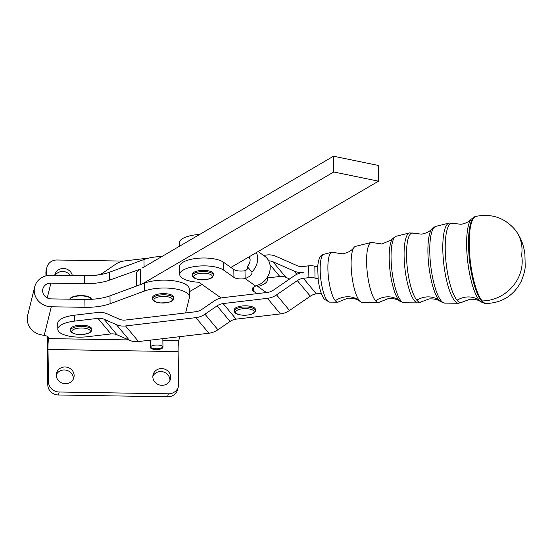 <?xml version="1.0" encoding="UTF-8"?>
<svg xmlns="http://www.w3.org/2000/svg" width="553" height="553" viewBox="0 0 553 553"><rect width="100%" height="100%" fill="white"/><g stroke="black" fill="none" stroke-linecap="round" stroke-linejoin="round"><path stroke-width="0.83" d="M400.137 301.42C397.22 299.208 393.301 298.254 388.372 298.565L379.759 302.049A30.277 7.763 -96.7 0 1 378.376 302.546A30.277 7.763 -96.7 0 1 375.556 300.777A30.277 7.763 -96.7 0 1 366.604 262.288A30.277 7.763 -96.7 0 1 371.277 242.442A30.277 7.763 -96.7 0 1 372.743 242.608L381.929 243.991L390.95 240.175L392.706 238.474A32.544 8.343 83.3 0 0 389.761 268.336A32.544 8.343 83.3 0 0 398.817 300.148A32.544 8.343 83.3 0 0 400.137 301.42L404.091 302.774A33.526 8.592 -96.7 0 1 400.966 300.811A33.526 8.592 -96.7 0 1 391.061 258.196A33.526 8.592 -96.7 0 1 396.231 236.228L409.538 232.917A35.254 9.042 83.3 0 0 404.091 256.018A35.254 9.042 83.3 0 0 414.515 300.832A35.254 9.042 83.3 0 0 417.798 302.899L404.091 302.774M378.376 302.546L362.091 302.408A28.224 7.237 -96.7 0 1 360.383 301.682C357.342 299.069 353.084 297.908 347.616 298.205L338.809 301.772A25.141 6.449 -96.7 0 1 337.662 302.187A25.141 6.449 -96.7 0 1 335.318 300.714A25.141 6.449 -96.7 0 1 327.888 268.758A25.141 6.449 -96.7 0 1 331.765 252.279A25.141 6.449 -96.7 0 1 332.982 252.417L342.376 253.834C347.761 252.845 351.632 250.73 353.982 247.481A28.224 7.237 -96.7 0 1 355.475 246.375L371.277 242.442M153.264 296.18A10.535 3.733 -1 0 1 164.981 293.657A10.535 3.733 -1 0 1 173.649 297.182L173.67 298.364A10.535 3.733 179 0 0 166.868 294.998A10.535 3.733 179 0 0 153.285 297.362A10.535 3.733 179 0 0 152.6 298.717L152.58 297.535A10.535 3.733 -1 0 1 153.264 296.18M360.383 301.682A28.224 7.237 -96.7 0 1 359.457 300.749A28.224 7.237 -96.7 0 1 351.114 264.873A28.224 7.237 -96.7 0 1 353.982 247.481M317.726 266.781A6.325 2.24 -1 0 1 317.705 266.781A6.325 2.24 -1 0 1 314.837 266.269A6.325 2.24 179 0 0 313.503 265.938A6.325 2.24 179 0 0 308.692 265.827L308.892 277.647L303.369 278.297L316.344 293.885L321.279 293.304M308.892 277.647A6.325 2.24 -1 0 1 313.703 277.758A6.325 2.24 -1 0 1 315.03 278.09A6.325 2.24 179 0 0 317.899 278.601A6.325 2.24 179 0 0 318.093 278.615M150.333 347.332A6.325 2.24 -1 0 1 156.672 345.017A6.325 2.24 -1 0 1 162.976 347.153A6.325 2.24 -1 0 1 162.976 347.194A6.325 2.24 -1 0 1 161.428 348.66A12.698 12.698 0 0 1 151.93 348.819A6.325 2.24 -1 0 1 150.333 347.367A6.325 2.24 -1 0 1 150.333 347.332A12.698 11.869 -178.2 0 0 156.679 348.839A12.698 11.869 -178.2 0 0 162.976 347.194M258.106 251.553L264.818 256.302A16.86 14.184 -54.8 0 1 269.885 270.852A16.86 14.184 -54.8 0 1 259.219 284.574L255.693 286.067A12.643 4.479 179 0 0 252.839 287.767A12.643 4.479 179 0 0 252.168 289.254A12.643 4.479 179 0 0 253.461 291.182L253.398 287.277M257.85 286.495A23.178 8.219 179 0 0 264.894 283.516A23.178 8.219 179 0 0 267.528 279.624A23.178 8.219 179 0 0 266.954 277.855M256.419 252.541A16.86 14.184 125.2 0 1 251.933 271.993C252.396 274.343 250.129 276.548 245.131 278.601A8.426 2.986 -1 0 1 233.94 277.392L223.716 270.168A23.178 8.219 179 0 0 206.953 265.945A23.178 8.219 179 0 0 179.739 274.488A23.178 8.219 179 0 0 198.873 282.251L221.138 297.977M179.739 274.488L179.607 266.608A23.178 8.219 -1 0 1 206.822 258.064A23.178 8.219 -1 0 1 223.578 262.281L233.808 269.511A8.426 2.986 179 0 0 245 270.721C247.357 269.698 248.103 268.323 247.239 266.594A8.426 7.092 -54.8 0 0 249.382 256.654M110.932 333.943L97.957 318.355A12.643 11.371 140.2 0 1 104.047 319.219L117.029 334.807A12.643 11.371 140.2 0 0 110.932 333.943L87.492 336.715A23.178 8.219 -1 0 1 69.858 336.286A23.178 8.219 -1 0 1 57.823 329.305A23.178 8.219 -1 0 1 74.517 321.12L74.413 315.21L97.853 312.445A18.968 17.053 140.2 0 1 106.999 313.745L119.344 319.178A12.643 11.371 -39.8 0 0 125.441 320.042L195.803 311.733A12.643 11.371 -39.8 0 0 201.845 309.431L213.956 301.109A18.968 17.053 140.2 0 1 223.018 297.659L267.376 292.419A12.643 11.371 -39.8 0 0 273.417 290.118L294.203 275.836A18.968 17.053 140.2 0 1 303.265 272.387A18.968 17.053 -39.8 0 1 294.127 271.088L272.94 261.763L285.915 277.35L289.627 278.989M152.849 376.33A8.959 8.336 -166.1 0 1 154.619 373.911A8.959 8.336 -166.1 0 1 160.882 371.561A8.959 8.336 -166.1 0 1 169.937 380.554M161.621 368.575A8.959 8.336 13.9 0 0 155.358 370.925A8.959 8.336 13.9 0 0 153.07 374.796A8.959 8.336 13.9 0 0 157.501 384.169A8.959 8.336 13.9 0 0 168.174 382.973A8.959 8.336 13.9 0 0 170.455 379.095A8.959 8.336 13.9 0 0 161.621 368.575M56.302 374.74A8.959 8.336 -166.1 0 1 58.065 372.321A8.959 8.336 -166.1 0 1 64.335 369.971A8.959 8.336 -166.1 0 1 73.39 378.964M65.074 366.985A8.959 8.336 13.9 0 0 58.805 369.335A8.959 8.336 13.9 0 0 56.517 373.206A8.959 8.336 13.9 0 0 60.954 382.579A8.959 8.336 13.9 0 0 71.62 381.383A8.959 8.336 13.9 0 0 73.908 377.505A8.959 8.336 13.9 0 0 65.074 366.985M55.148 275.318A8.959 8.336 -166.1 0 1 56.406 273.811A8.959 8.336 -166.1 0 1 62.676 271.468A8.959 8.336 -166.1 0 1 70.335 275.567M72.325 275.601A8.959 8.336 13.9 0 0 63.415 268.475A8.959 8.336 13.9 0 0 57.146 270.825A8.959 8.336 13.9 0 0 54.858 274.703A8.959 8.336 13.9 0 0 54.733 275.311M109.971 295.841A31.611 11.205 -1 0 1 98.427 298.613A31.611 11.205 -1 0 1 84.858 299.443L84.996 307.323A31.611 11.205 179 0 0 98.558 306.493A31.611 11.205 179 0 0 110.102 303.721L109.971 295.841L144.368 283.15A26.344 9.339 -1 0 1 172.992 280.696A26.344 9.339 -1 0 1 189.32 289.039L189.451 296.92A26.344 9.339 179 0 0 173.124 288.576A26.344 9.339 179 0 0 144.499 291.03L110.102 303.721M109.57 272.194A31.611 11.205 -1 0 1 98.026 274.972A31.611 11.205 -1 0 1 84.464 275.802L84.595 283.682A31.611 11.205 179 0 0 98.157 282.853A31.611 11.205 179 0 0 109.701 280.074L109.57 272.194L143.967 259.502A26.344 9.339 -1 0 1 161.911 256.509M46.915 267.32L46.175 270.306A10.535 9.809 13.9 0 0 45.906 272.664L46.646 269.677A10.535 9.809 -166.1 0 1 46.915 267.32A10.535 9.809 -166.1 0 1 49.604 262.765A10.535 9.809 -166.1 0 1 56.973 260L123.381 261.092M58.459 394.987L59.199 392.001A10.535 9.809 -166.1 0 1 51.726 388.994A10.535 9.809 -166.1 0 1 48.54 381.978L47.8 384.964A10.535 9.809 13.9 0 0 50.994 391.98A10.535 9.809 13.9 0 0 58.459 394.987L167.607 396.784A10.535 9.809 13.9 0 0 174.976 394.026A10.535 9.809 13.9 0 0 177.665 389.464L178.405 386.478A10.535 9.809 -166.1 0 1 175.716 391.033A10.535 9.809 -166.1 0 1 168.34 393.798L167.607 396.784M48.678 337.669L48.692 338.229A8.426 2.986 179 0 0 48.719 337.945A8.426 2.986 179 0 0 46.749 336.072A8.426 2.986 179 0 0 44.226 335.388L41.026 334.8A16.86 15.691 13.9 0 1 27.65 315.348L34.666 286.959A16.86 15.691 -166.1 0 1 50.765 275.249L84.464 275.802M192.403 275.456L192.382 274.274A10.535 3.733 -1 0 1 207.05 270.604A10.535 3.733 -1 0 1 213.451 273.922L213.472 275.104A10.535 3.733 179 0 0 207.071 271.786A10.535 3.733 179 0 0 193.246 273.956A10.535 3.733 179 0 0 192.403 275.456C192.064 277.343 194.649 278.767 200.138 279.728C203.628 280.447 211.115 278.892 212.276 277.412L213.472 275.104M71.15 327.735A10.535 3.733 -1 0 1 82.867 325.212A10.535 3.733 -1 0 1 91.535 328.738L91.556 329.92A10.535 3.733 179 0 0 84.754 326.553A10.535 3.733 179 0 0 71.171 328.917A10.535 3.733 179 0 0 70.487 330.279L70.466 329.097A10.535 3.733 -1 0 1 71.15 327.735M234.313 309.777A10.535 3.733 -1 0 1 234.313 309.742A10.535 3.733 -1 0 1 234.313 309.708A10.535 3.733 -1 0 1 244.834 305.83A10.535 3.733 -1 0 1 255.382 309.39A10.535 3.733 -1 0 1 255.382 309.424M72.92 296.754L73.141 296.747A10.645 3.774 -1 0 1 73.839 296.526L73.853 296.843A10.797 3.83 179 0 0 72.927 297.148L72.92 296.754A10.797 3.83 -1 0 0 72.436 296.94L72.443 297.334A10.797 3.83 179 0 0 71.676 297.687L71.669 297.293A10.797 3.83 -1 0 0 71.282 297.507L71.289 297.901A10.797 3.83 179 0 0 70.708 298.295L70.701 297.901A10.797 3.83 -1 0 0 70.431 298.136L70.431 298.53A10.797 3.83 179 0 0 70.058 298.952L70.245 298.516A10.645 3.774 -1 0 1 70.431 298.295M70.701 297.901L70.908 297.873A10.645 3.774 -1 0 1 71.282 297.618M71.669 297.293L71.89 297.279A10.645 3.774 -1 0 1 72.436 297.023M75.471 296.049L75.478 296.443A10.797 3.83 179 0 0 74.42 296.685L74.627 296.304A10.645 3.774 -1 0 1 75.429 296.125L75.471 296.049A10.797 3.83 -1 0 1 76.107 295.931L76.307 295.959A10.645 3.774 -1 0 1 77.178 295.827L77.254 295.758A10.797 3.83 -1 0 1 77.938 295.682L78.118 295.724A10.645 3.774 -1 0 1 79.038 295.648L79.148 295.585A10.797 3.83 -1 0 1 79.853 295.551L80.012 295.606A10.645 3.774 -1 0 1 80.938 295.585L81.084 295.53A10.797 3.83 -1 0 1 81.789 295.544L81.92 295.606A10.645 3.774 -1 0 1 82.832 295.648L82.998 295.599A10.797 3.83 -1 0 1 83.683 295.661L83.779 295.724A10.645 3.774 -1 0 1 84.65 295.827L84.837 295.793A10.797 3.83 -1 0 1 85.473 295.89L85.535 295.966A10.645 3.774 -1 0 1 86.33 296.125L86.531 296.097A10.797 3.83 -1 0 1 87.104 296.235L87.125 296.311A10.645 3.774 -1 0 1 87.83 296.519L88.038 296.512A10.797 3.83 -1 0 1 88.521 296.685L88.528 297.079A10.797 3.83 179 0 1 89.303 297.403L89.296 297.009A10.797 3.83 -1 0 1 89.69 297.217L89.697 297.611A10.797 3.83 179 0 1 90.284 297.984L90.277 297.59A10.797 3.83 -1 0 1 90.554 297.818L90.561 298.212A10.797 3.83 179 0 1 90.948 298.62L90.941 298.226A10.797 3.83 -1 0 1 91.1 298.468L91.266 298.897A10.797 3.83 -1 0 1 91.3 299.145L91.307 299.318M88.528 296.767A10.645 3.774 -1 0 1 89.088 297.009L89.296 297.009M89.69 297.327A10.645 3.774 -1 0 1 90.077 297.576L90.277 297.59M90.554 297.977A10.645 3.774 -1 0 1 90.747 298.198L90.941 298.226M77.254 295.758L77.261 296.152A10.797 3.83 179 0 0 76.114 296.325L76.107 295.931M79.148 295.585L79.155 295.979A10.797 3.83 179 0 0 77.945 296.076L77.938 295.682M81.084 295.53L81.091 295.924A10.797 3.83 179 0 0 79.86 295.945L79.853 295.551M82.998 295.599L83.005 296A10.797 3.83 179 0 0 81.796 295.938L81.789 295.544M84.837 295.793L84.844 296.187A10.797 3.83 179 0 0 83.69 296.055L83.683 295.661M86.531 296.097L86.538 296.491A10.797 3.83 179 0 0 85.48 296.284L85.473 295.89M88.038 296.512L88.045 296.906A10.797 3.83 179 0 0 87.111 296.629L87.104 296.235M91.266 298.897L91.273 299.291A10.797 3.83 179 0 0 91.107 298.862M73.846 296.449A10.797 3.83 -1 0 1 74.413 296.29M69.906 299.194L69.899 298.807A10.797 3.83 -1 0 1 70.051 298.558M45.906 272.664L45.961 275.829M46.646 269.677L46.749 275.643M47.696 336.556A16.86 1.472 -89.1 0 0 47.254 352.455L47.8 384.964M59.199 392.001L168.34 393.798M162.865 340.482L178.73 340.745L179.739 336.673M185.608 312.936L189.347 297.791A26.344 9.339 179 0 0 189.451 296.92M84.996 307.323L51.298 306.77A16.86 15.691 -166.1 0 1 34.666 286.959M48.692 338.229L48.595 338.602A8.426 0.74 -89.1 0 0 47.993 349.468L48.54 381.978M57.823 329.305L57.726 323.394A23.178 8.219 -1 0 1 74.413 315.21M136.577 286.019L136.377 274.164A26.344 9.339 -1 0 1 140.351 269.111L109.701 280.074M84.595 283.682L50.904 283.129A8.426 7.846 13.9 0 0 42.851 288.984A8.426 7.846 13.9 0 0 51.166 298.89L84.858 299.443M178.73 340.745A8.426 0.74 -89.1 0 0 178.121 351.611L47.993 349.468M178.405 386.478A10.535 9.809 -166.1 0 0 178.674 384.121L178.121 351.611M141.955 268.177L333.514 156.216L333.784 171.976L378.508 181.184L230.905 267.458M333.514 156.216L378.238 165.423L378.508 181.184M142.218 283.938L333.784 171.976M201.914 284.401L189.361 291.735M263.505 255.368L266.746 254.988A18.968 17.053 140.2 0 1 275.885 256.288L297.072 265.613A12.643 11.371 -39.8 0 0 303.168 266.477L308.692 265.827M92.489 275.567L97.224 275.014A12.643 11.371 -39.8 0 0 103.266 272.712L115.383 264.389A18.968 17.053 140.2 0 1 124.446 260.94L148.985 258.037M119.455 268.551A12.643 11.371 140.2 0 1 123.734 266.968M267.5 277.945L279.818 276.486A12.643 11.371 140.2 0 1 285.915 277.35M268.689 260.816A12.643 11.371 140.2 0 1 272.94 261.763M117.029 334.807L129.374 340.24A18.968 17.053 -39.8 0 0 138.513 341.54L208.875 333.231A18.968 17.053 -39.8 0 0 217.937 329.782L230.055 321.459A12.643 11.371 140.2 0 1 236.096 319.157L280.447 313.917A18.968 17.053 -39.8 0 0 289.509 310.468L310.302 296.187A12.643 11.371 140.2 0 1 316.344 293.885M97.957 318.355L74.517 321.12M129.374 340.24L116.393 324.652L104.047 319.219M116.393 324.652A18.968 17.053 -39.8 0 0 125.538 325.952L138.513 341.54M208.875 333.231L195.9 317.643L125.538 325.952M195.9 317.643A18.968 17.053 -39.8 0 0 204.963 314.194L217.937 329.782M230.055 321.459L217.073 305.871L204.963 314.194M217.073 305.871A12.643 11.371 140.2 0 1 223.115 303.569L236.096 319.157M280.447 313.917L267.472 298.33L223.115 303.569M267.472 298.33A18.968 17.053 -39.8 0 0 276.535 294.88L289.509 310.468M310.302 296.187L297.327 280.599L276.535 294.88M297.327 280.599A12.643 11.371 140.2 0 1 303.369 278.297M256.689 285.673L265.419 291.839A23.178 8.219 -1 0 1 266.297 292.544M256.958 293.65L253.461 291.182M179.262 246.368L179.207 242.967A23.178 8.219 -1 0 1 199.654 234.451M247.239 266.594L251.933 271.993M413.388 233.172L421.483 234.147C426.315 233.262 429.812 231.486 431.976 228.797A37.68 9.657 83.3 0 0 428.568 263.373A37.68 9.657 83.3 0 0 439.054 300.203A21.076 18.947 -39.8 0 0 425.817 297.023A21.076 18.947 -39.8 0 0 416.81 300.175A34.839 8.931 -96.7 0 1 406.649 259.917A34.839 8.931 -96.7 0 1 413.388 233.172L409.538 232.917M453.121 223.35L461.029 224.297C465.847 223.391 469.248 221.663 471.246 219.119A42.816 10.977 83.3 0 0 467.375 258.41A42.816 10.977 83.3 0 0 479.292 300.265A21.076 18.947 -39.8 0 0 466.055 297.085A21.076 18.947 -39.8 0 0 457.048 300.231A39.975 10.251 -96.7 0 1 445.386 254.034A39.975 10.251 -96.7 0 1 453.121 223.35L449.043 223.08A40.39 10.355 83.3 0 0 442.808 249.548A40.39 10.355 83.3 0 0 454.753 300.887A40.39 10.355 83.3 0 0 458.513 303.258L444.806 303.134A38.662 9.913 -96.7 0 1 441.204 300.873A38.662 9.913 -96.7 0 1 429.778 251.726A38.662 9.913 -96.7 0 1 435.743 226.391L449.043 223.08M479.292 300.265A42.816 10.977 83.3 0 0 481.034 301.938C478.497 299.933 474.785 299.042 469.891 299.284L462.412 302.049A39.975 10.251 -96.7 0 1 457.048 300.231M439.054 300.203A37.68 9.657 83.3 0 0 440.582 301.675C437.858 299.567 434.043 298.648 429.135 298.924L421.49 301.758A34.839 8.931 -96.7 0 1 416.81 300.175M398.817 300.148A21.076 18.947 -39.8 0 0 385.586 296.968A21.076 18.947 -39.8 0 0 375.556 300.777M359.457 300.749A21.076 18.947 -39.8 0 0 345.349 296.906A21.076 18.947 -39.8 0 0 335.318 300.714M159.865 302.844A9.27 3.29 -1 0 1 154.481 298.689A9.27 3.29 -1 0 1 166.439 296.602A9.27 3.29 -1 0 1 171.824 300.763A9.27 3.29 -1 0 1 159.865 302.844M323.899 254.242C320.298 254.65 318.231 258.984 317.699 267.244L318.169 279.293C319.24 288.376 321.348 295.088 324.493 299.429L329.553 302.118A24.118 6.187 -96.7 0 1 327.307 300.701A24.118 6.187 -96.7 0 1 320.173 270.044A24.118 6.187 -96.7 0 1 323.899 254.242L331.765 252.279M481.034 301.938L485.575 303.5A43.805 11.233 -96.7 0 1 481.469 300.936A43.805 11.233 -96.7 0 1 468.522 245.249A43.805 11.233 -96.7 0 1 475.304 216.541L476.009 216.368A43.887 11.254 -96.7 0 0 469.214 245.138A43.887 11.254 -96.7 0 0 482.188 300.929A37.929 34.106 -39.8 0 0 521.61 255.161A37.929 34.106 -39.8 0 0 514.746 229.329C504.315 217.647 491.403 213.327 476.009 216.368M485.575 303.5L486.301 303.5A43.887 11.254 -96.7 0 1 482.188 300.929M223.578 262.281L223.716 270.168M314.837 266.269L315.03 278.09M194.428 275.297A9.27 3.29 -1 0 1 206.594 273.382A9.27 3.29 -1 0 1 211.481 277.627A9.27 3.29 -1 0 1 199.315 279.541A9.27 3.29 -1 0 1 194.428 275.297M77.752 334.406A9.27 3.29 -1 0 1 72.374 330.245A9.27 3.29 -1 0 1 84.333 328.157A9.27 3.29 -1 0 1 89.71 332.318A9.27 3.29 -1 0 1 77.752 334.406M255.403 310.606A10.535 3.733 179 0 0 255.403 310.572A10.535 3.733 179 0 0 244.91 307.012A10.535 3.733 179 0 0 234.334 310.89A10.535 3.733 179 0 0 234.334 310.924L234.313 309.742M244.855 315.217A9.27 3.29 -1 0 1 235.619 312.051A9.27 3.29 -1 0 1 244.924 308.643A9.27 3.29 -1 0 1 254.159 311.802A9.27 3.29 -1 0 1 244.855 315.217M48.595 338.602L128.635 339.922M149.365 340.261L150.216 340.275M44.226 335.388L51.298 306.77M144.499 291.03L144.368 283.15M144.091 266.926L143.967 259.502M47.247 297.915L50.904 283.129M140.351 269.111L140.614 284.532M296.809 274.316L294.127 271.088M279.818 276.486L269.968 264.652M265.419 291.839L265.433 292.648M233.808 269.511L233.94 277.392M255.693 286.067L245.131 278.601L245 270.721M250.011 258.693L248.152 257.373M458.513 303.258L462.412 302.049M417.798 302.899L421.49 301.758M173.67 298.364C173.732 301.42 169.073 302.94 159.693 302.92C155.11 302.194 152.746 300.791 152.6 298.717M329.553 302.118L337.662 302.187M444.806 303.134L440.582 301.675M162.976 347.153L162.831 338.671M267.528 279.624L267.486 277.018M91.556 329.92C91.618 332.975 86.966 334.496 77.586 334.475C73.003 333.749 70.639 332.353 70.487 330.279M234.334 310.924C234.41 311.664 234.237 314.954 244.855 315.3C255.845 314.567 255.279 311.325 255.403 310.572L255.382 309.39M150.333 347.367L150.209 340.157M486.301 303.5C502.318 302.83 513.979 295.378 521.299 281.159C523.94 274.551 525.232 269.546 525.191 266.138L524.921 254.615C524.161 248.387 522.398 239 514.746 229.329M471.246 219.119L475.304 216.541M431.976 228.797L435.743 226.391M392.706 238.474L396.231 236.228"/></g></svg>

